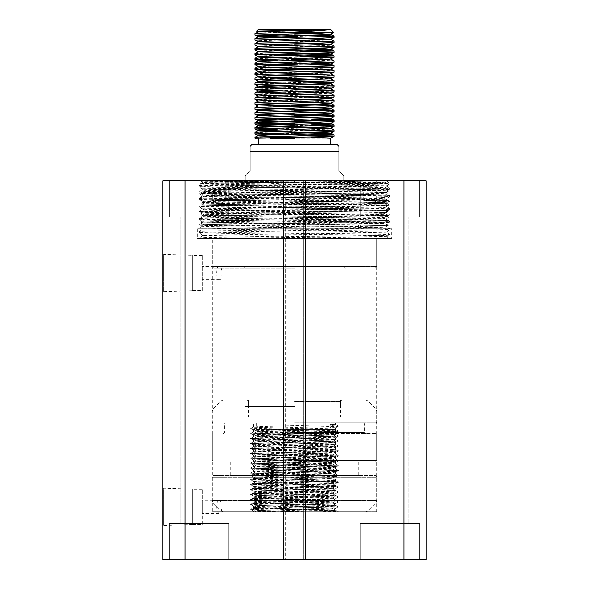 <?xml version="1.0" encoding="UTF-8"?>
<svg xmlns="http://www.w3.org/2000/svg" width="589" height="589" viewBox="0 0 589 589"><rect width="100%" height="100%" fill="white"/><g stroke="black" fill="none" stroke-linecap="round" stroke-linejoin="round"><path stroke-width="0.44" stroke-dasharray="2.94 2.21" d="M219.056 500.282C222.244 501.968 222.929 505.811 221.111 511.812L219.056 513.453L217.304 511.812C215.913 505.855 216.494 502.012 219.056 500.282L202.307 500.282L202.307 513.453L202.307 500.282M219.056 513.453L202.307 513.453M219.056 279.687C223.091 280.452 223.106 265.779 219.056 266.515C215.758 265.794 215.736 280.364 219.056 279.687L202.307 279.687L202.307 266.515L202.307 279.687M219.056 266.515L202.307 266.515M192.434 255.361L192.434 290.833L192.434 255.361L163.536 254.463L163.536 291.732L162.8 292.475L162.8 253.719L162.8 292.475M192.434 290.833L163.536 291.732L163.536 254.463L162.8 253.719M202.307 290.716L202.307 255.486L202.307 290.716L192.434 290.716L192.434 255.486L192.434 290.716M202.307 255.486L192.434 255.486M192.434 489.135L192.434 524.6L192.434 489.135L163.536 488.237L163.536 525.506L162.8 526.249L162.8 487.493L162.8 526.249M192.434 524.6L163.536 525.506L163.536 488.237L162.8 487.493M202.307 524.482L202.307 489.253L202.307 524.482L192.434 524.482L192.434 489.253L192.434 524.482M202.307 489.253L192.434 489.253M270.454 182.553L203.308 181.898L332.682 180.904L202.307 180.904L388.247 180.904L332.682 180.904L381.981 182.553L270.454 182.553C325.106 183.024 387.245 183.518 385.044 183.996L385.044 182.759L381.981 182.553M388.247 180.904L200.761 183.363L203.308 181.898L202.307 180.904L284.251 180.904L201.431 181.78L202.675 182.715L386.325 185.977L202.675 189.268L386.325 192.566L202.675 195.857L386.325 199.148L202.675 202.439L386.325 205.738L202.675 209.029L386.325 212.32L202.675 215.611L386.325 218.902L202.675 222.2L386.325 225.491L202.675 228.782L386.318 232.11L202.675 235.401L386.546 238.53M212.187 511.812L376.813 511.812L212.187 511.812L212.187 238.53L376.813 238.53L212.187 238.53L294.5 238.53L212.187 238.53L212.187 266.515L294.956 266.515L245.112 266.515L245.112 182.553L343.888 182.553L245.112 182.553L243.463 180.904M376.813 511.812L376.813 238.53L294.5 238.53L376.813 238.53L376.813 266.515L294.044 266.515L343.888 266.515L343.888 182.553L345.537 180.904M391.633 228.65L197.367 228.65L391.633 228.65L391.633 238.53L197.367 238.53L391.633 238.53M197.367 228.65L197.367 238.53M203.956 228.65L385.044 228.65L203.956 228.65L203.956 224.733C202.69 224.328 246.143 223.908 294.5 223.503C342.857 223.091 386.31 222.679 385.044 222.267C386.31 221.854 342.857 221.442 294.5 221.03C246.143 220.625 202.69 220.205 203.956 219.8C202.69 219.388 246.143 218.975 294.5 218.563C342.857 218.151 386.31 217.739 385.044 217.326C386.31 216.921 342.857 216.502 294.5 216.089C246.143 215.684 202.69 215.265 203.956 214.86C202.69 214.448 246.143 214.035 294.5 213.623C342.857 213.211 386.31 212.798 385.044 212.386C386.31 211.981 342.857 211.561 294.5 211.156C246.143 210.744 202.69 210.332 203.956 209.92C202.69 209.507 246.143 209.095 294.5 208.683C342.857 208.278 386.31 207.858 385.044 207.453C386.31 207.041 342.857 206.629 294.5 206.216C246.143 205.804 202.69 205.392 203.956 204.979C202.69 204.574 246.143 204.155 294.5 203.742C342.857 203.338 386.31 202.918 385.044 202.513C386.31 202.101 342.857 201.688 294.5 201.276C246.143 200.864 202.69 200.451 203.956 200.039C202.69 199.634 246.143 199.215 294.5 198.81C342.857 198.397 386.31 197.985 385.044 197.573C386.31 197.16 342.857 196.748 294.5 196.336C246.143 195.931 202.69 195.511 203.956 195.106C202.69 194.694 246.143 194.274 294.5 193.869C342.857 193.457 386.31 193.045 385.044 192.632C386.31 192.228 342.857 191.808 294.5 191.396C246.143 190.991 202.69 190.571 203.956 190.166C202.69 189.754 246.143 189.341 294.5 188.929C342.857 188.517 386.31 188.105 385.044 187.692C386.31 187.287 342.857 186.868 294.5 186.463C246.143 186.05 202.69 185.638 203.956 185.226C202.69 184.813 246.143 184.401 294.5 183.989C342.857 183.584 386.31 183.164 385.044 182.759L388.239 180.919M388.239 225.366L385.044 227.207C386.31 226.794 342.857 226.382 294.5 225.97C246.143 225.558 202.69 225.145 203.956 224.733L200.761 222.9L380.855 225.042L388.239 225.366L360.792 225.977L358.524 227.825L385.044 227.207L385.044 228.65M200.761 183.363L388.239 185.837L385.044 183.996C386.31 184.409 342.857 184.821 294.5 185.233C246.143 185.638 202.69 186.058 203.956 186.47C202.69 186.875 246.143 187.295 294.5 187.7C342.857 188.112 386.31 188.524 385.044 188.936C386.31 189.349 342.857 189.761 294.5 190.173C246.143 190.578 202.69 190.998 203.956 191.403C202.69 191.815 246.143 192.228 294.5 192.64C342.857 193.052 386.31 193.464 385.044 193.877C386.31 194.282 342.857 194.701 294.5 195.106C246.143 195.519 202.69 195.938 203.956 196.343C202.69 196.755 246.143 197.168 294.5 197.58C342.857 197.985 386.31 198.405 385.044 198.817C386.31 199.222 342.857 199.642 294.5 200.046C246.143 200.459 202.69 200.871 203.956 201.283C202.69 201.696 246.143 202.108 294.5 202.52C342.857 202.925 386.31 203.345 385.044 203.75C386.31 204.162 342.857 204.574 294.5 204.987C246.143 205.399 202.69 205.811 203.956 206.224C202.69 206.629 246.143 207.048 294.5 207.453C342.857 207.865 386.31 208.285 385.044 208.69C386.31 209.102 342.857 209.515 294.5 209.927C246.143 210.332 202.69 210.752 203.956 211.164C202.69 211.569 246.143 211.988 294.5 212.393C342.857 212.806 386.31 213.218 385.044 213.63C386.31 214.043 342.857 214.455 294.5 214.867C246.143 215.272 202.69 215.692 203.956 216.097C202.69 216.509 246.143 216.921 294.5 217.334C342.857 217.746 386.31 218.158 385.044 218.571C386.31 218.975 342.857 219.395 294.5 219.8C246.143 220.212 202.69 220.632 203.956 221.037L203.956 219.8L200.761 217.959L388.239 220.426L200.761 222.9M200.761 222.878L203.956 221.037C202.69 221.449 246.143 221.862 294.5 222.274C342.857 222.686 386.31 223.098 385.044 223.511L385.044 222.267L388.239 220.426M388.239 225.344L385.037 223.496L358.524 224.122L360.792 225.977M200.761 217.937L203.963 216.089L203.956 214.86L200.761 213.019L388.247 215.478L200.761 217.959M388.239 220.404L385.037 218.556L385.044 217.326L388.239 215.486M200.761 212.997L203.956 211.164L203.963 209.927L200.753 208.072L388.247 210.538L200.761 213.019M388.239 215.471L385.037 213.623L385.044 212.386L388.239 210.553M203.956 206.224L203.956 204.979L200.753 203.131L388.247 205.598L200.761 208.057L203.956 206.224M388.239 210.531L385.037 208.683L385.044 207.453L388.239 205.613L385.044 203.75L385.037 202.52L388.247 200.665L200.761 203.124L203.956 201.283L203.963 200.054L200.753 198.191L388.239 200.65L385.037 198.802L385.044 197.573L388.239 195.732L200.761 198.184L203.963 196.336L203.956 195.106L200.761 193.266L388.239 195.732M200.761 193.244L203.963 191.396L203.956 190.166L200.761 188.325L388.247 190.784L200.761 193.266M388.239 195.71L385.037 193.862L385.044 192.632L388.239 190.792M388.239 185.837L200.761 188.303L203.963 186.455L203.956 185.226L200.761 183.385M388.239 190.777L385.037 188.922L385.044 187.692L388.239 185.859M228.65 523.334L228.65 559.55L169.382 559.55L228.65 559.55L169.382 559.55L228.65 559.55L228.65 523.334L169.382 523.334L169.382 559.55L169.382 523.334L228.65 523.334M419.618 523.334L419.618 559.55L360.35 559.55L419.618 559.55L360.35 559.55L419.618 559.55L419.618 523.334L360.35 523.334L360.35 559.55L360.35 523.334L419.618 523.334M169.382 217.127L169.382 180.904L228.65 180.904L169.382 180.904L228.65 180.904L169.382 180.904L169.382 217.127L228.65 217.127L228.65 180.904L228.65 217.127L169.382 217.127M180.904 523.334L180.904 217.127L217.127 217.127L180.904 217.127L217.127 217.127L180.904 217.127L180.904 523.334L217.127 523.334L217.127 217.127L217.127 523.334L180.904 523.334M360.35 217.127L360.35 180.904L419.618 180.904L360.35 180.904L419.618 180.904L360.35 180.904L360.35 217.127L419.618 217.127L419.618 180.904L419.618 217.127L360.35 217.127M371.873 523.334L371.873 217.127L408.096 217.127L371.873 217.127L408.096 217.127L371.873 217.127L371.873 523.334L408.096 523.334L408.096 217.127L408.096 523.334L371.873 523.334M185.101 559.55L185.101 180.904L162.8 180.904L162.8 559.55L285.613 559.55L283.471 559.55L285.613 559.55L283.471 559.55L283.471 180.904L426.2 180.904L426.2 559.55L403.899 559.55L403.899 180.904M185.101 180.904L285.613 180.904L283.471 180.904L283.471 559.55L305.529 559.55L305.529 180.904L305.529 559.55L303.387 559.55L403.899 559.55M266.022 559.55L266.022 180.904L263.879 180.904L266.022 180.904L266.022 559.55L263.879 559.55L266.022 559.55L266.022 180.904M322.978 559.55L322.978 180.904L325.121 180.904L322.978 180.904L322.978 559.55L325.121 559.55L322.978 559.55L322.978 180.904M305.529 559.55L303.387 559.55L305.529 559.55L305.529 180.904M285.613 180.904L283.471 180.904L285.613 180.904L285.613 559.55L285.613 180.904M303.387 559.55L303.387 180.904L303.387 559.55M325.121 559.55L325.121 180.904L325.121 559.55M263.879 559.55L263.879 180.904L263.879 559.55M283.471 559.55L283.471 180.904M358.524 227.825L358.524 224.122M330.716 29.45L258.284 29.45M256.62 31.136L333.72 32.741M334.007 136.361L318.45 135.639M334.007 37.586L294.5 36.349M254.993 38.609L333.985 41.046M334.007 42.526L255.015 40.081M311.404 45.125L333.985 45.986M334.007 47.466L255.015 45.022M334.007 52.399L255.015 49.962M334.007 57.339L255.015 54.902M311.404 59.938L333.985 60.8M334.007 62.279L277.625 60.689M294.5 64.532L311.404 64.878M334.007 67.22L277.625 65.629M311.404 69.819L333.985 70.68M334.007 72.16L277.625 70.57M311.404 74.751L333.985 75.62M334.007 77.093L255.015 74.656M311.404 79.692L333.985 80.56M334.007 82.033L318.45 81.311M254.993 83.056L333.985 85.493M334.007 86.973L277.625 85.39M311.404 89.572L333.985 90.434M334.007 91.913L277.625 90.323M254.993 92.929L333.985 95.374M334.007 96.854L255.015 94.409M334.007 101.787L255.015 99.35M254.993 102.81L311.404 104.386M334.007 106.727L318.45 106.005M294.5 108.987L311.404 109.326M334.007 111.667L318.45 110.946M294.5 113.92L311.404 114.266M334.007 116.607L318.45 115.878M294.5 118.86L311.404 119.206M334.007 121.548L318.45 120.819M294.5 123.8L311.404 124.139M334.007 126.48L294.5 125.251M254.993 127.504L333.985 129.948M334.007 131.421L277.625 129.838M254.993 33.669L294.5 34.898M254.993 43.542L294.5 44.779M254.993 48.482L270.55 49.204M254.993 53.422L270.55 54.144M254.993 58.363L294.5 59.592M254.993 63.303L270.55 64.024M254.993 68.236L270.55 68.965M254.993 73.176L270.55 73.897M254.993 78.116L270.55 78.838M254.993 87.997L294.5 89.226M254.993 97.87L270.55 98.599M294.5 105.497L277.625 105.144M254.993 107.75L270.55 108.472M294.5 110.43L277.625 110.084M254.993 112.69L270.55 113.412M294.5 115.37L277.625 115.017M254.993 117.623L270.55 118.352M294.5 120.311L277.625 119.957M254.993 122.564L270.55 123.292M254.993 132.444L294.5 133.681M330.716 138.106L294.5 138.106M337.306 144.688L251.694 144.688M338.947 147.434L338.947 146.337M250.053 171.031C243.515 177.569 243.515 177.569 250.053 171.031L250.053 151.277L338.947 151.277L338.947 171.031C345.485 177.569 345.485 177.569 338.947 171.031M333.867 511.812L254.993 511.812L333.867 511.812C333.079 511.259 327.698 510.715 317.736 510.162L335.561 510.162L253.366 507.718L330.142 505.693L335.656 505.281L334.257 505.075L253.366 502.785L335.634 500.311L253.366 497.845L335.634 495.371L253.366 492.905L335.634 490.438L253.344 487.994L335.634 485.498L253.344 483.054L335.634 480.558L253.344 478.113L335.634 475.617L253.344 473.173L335.634 470.677L253.344 468.24L335.634 465.744L253.344 463.3L335.634 460.804L253.344 458.36L335.634 455.864L253.344 453.42L335.634 450.924L253.344 448.479L335.634 445.983L253.344 443.546L335.656 441.073L253.344 438.606L335.656 436.132L253.344 433.666L330.142 431.612L330.142 429.491L327.293 429.278L294.5 429.491L330.142 429.491M332.365 422.909L294.5 422.909L332.365 422.909L332.365 429.491L253.461 429.491L335.656 431.906L253.344 434.373L335.656 436.839L253.344 439.313L335.656 441.779L253.344 444.253L335.656 446.72L253.344 449.186L335.656 451.66L253.344 454.126L335.656 456.6L253.344 459.067L335.656 461.533L253.344 464.007L335.656 466.473L253.344 468.947L335.656 471.414L253.344 473.887L335.656 476.354L253.344 478.82L335.656 481.294L253.344 483.76L335.656 486.234L253.344 488.701L335.656 491.167L253.344 493.641L335.656 496.107L253.344 498.581L335.656 501.048L253.344 503.514L334.257 505.782L335.634 506.01L330.142 506.4L253.344 508.454L317.736 510.162M332.365 429.491L327.293 429.491M294.5 399.865L365.57 399.865L294.5 399.865M294.5 422.909L376.157 422.909L294.5 422.909M334.007 511.812L335.561 510.162L254.941 511.76L258.284 510.368L331.968 508.13L257.032 505.664L331.968 503.19L257.032 500.724L331.968 498.257L257.032 495.783L331.968 493.317L257.032 490.843L331.968 488.377L257.032 485.91L331.968 483.436L257.032 480.97L331.968 478.496L257.032 476.03L331.968 473.556L257.032 471.09L331.968 468.623L257.032 466.149L331.968 463.683L257.032 461.209L331.968 458.743L257.032 456.276L331.968 453.802L257.032 451.336L331.968 448.862L257.032 446.396L331.968 443.929L257.032 441.455L331.968 438.989L257.032 436.515L331.968 434.049L257.032 431.582L327.293 429.278M320.895 429.491L253.425 429.491L257.032 431.582M250.053 146.337L250.053 147.434M330.142 431.612L326.969 429.491M294.61 511.812L257.032 510.545M254.993 137.384L270.491 138.106L254.993 138.106M270.491 138.106L331.011 138.106M258.041 31.894L311.375 33.529M277.596 37.711L311.375 38.469M258.041 41.767L311.375 43.409M258.041 46.708L311.375 48.342M258.041 51.648L311.375 53.282M258.041 56.588L330.959 59.055M258.041 61.521L311.375 63.163M258.041 66.461L331.011 68.965M258.041 71.402L330.959 73.934M258.041 76.342L330.959 78.808M277.596 82.165L311.375 82.916M277.596 87.098L331.011 88.718M277.596 92.039L330.959 93.688M258.041 96.095L311.375 97.737M258.041 101.036L311.375 102.67M258.041 106.035L311.375 107.61M258.041 110.909L311.375 112.551M258.041 115.849L331.011 118.352M277.596 121.673L311.375 122.431M277.596 126.613L311.375 127.364M258.041 130.729L311.375 132.304M277.596 136.486L311.375 137.244M294.5 180.904L294.5 182.553L294.5 180.904L243.463 180.904L386.693 180.904L202.307 180.904L201.438 181.78C194.458 182.406 394.107 183.039 389.447 183.665L386.325 186.014M294.5 268.157L213.836 268.157L294.5 268.157M225.359 180.904L225.359 200.665L212.187 200.665L225.359 200.665L218.769 204.619L212.187 200.665L212.187 180.904L225.359 180.904L212.187 180.904M376.813 180.904L376.813 200.665L363.641 200.665L370.231 204.619L376.813 200.665L363.641 200.665L363.641 180.904L376.813 180.904L363.641 180.904M386.693 180.904L389.447 183.665L354.416 184.202C296.878 184.983 195.077 185.771 199.016 186.558L199.016 185.432C197.705 185.977 243.478 186.529 294.5 187.081C345.522 187.626 391.302 188.178 389.984 188.723C391.302 189.275 345.522 189.82 294.5 190.372C243.478 190.917 197.698 191.469 199.016 192.014L199.016 192.014C197.698 192.566 243.478 193.111 294.5 193.663C345.522 194.208 391.295 194.76 389.984 195.312C391.295 195.857 345.522 196.409 294.5 196.954C243.478 197.506 197.698 198.051 199.016 198.603C197.698 199.148 243.478 199.7 294.5 200.245C345.522 200.797 391.302 201.342 389.984 201.894C391.302 202.447 345.522 202.991 294.5 203.544C243.478 204.088 197.698 204.641 199.016 205.186L294.5 206.835C345.522 207.38 391.295 207.932 389.984 208.477C391.295 209.029 345.522 209.574 294.5 210.126C243.478 210.671 197.698 211.223 199.016 211.775C197.698 212.32 243.478 212.872 294.5 213.417C345.522 213.969 391.302 214.514 389.984 215.066C391.302 215.611 345.522 216.163 294.5 216.715C243.478 217.26 197.698 217.805 199.016 218.357C197.698 218.902 243.478 219.454 294.5 220.006C345.522 220.551 391.302 221.103 389.984 221.648C391.302 222.2 345.522 222.745 294.5 223.297C243.478 223.842 197.705 224.394 199.016 224.946C197.705 225.491 243.478 226.036 294.5 226.588L330.326 226.993C368.162 227.406 388.048 227.818 389.984 228.237C391.302 228.782 345.522 229.335 294.5 229.879C243.478 230.432 197.698 230.976 199.016 231.529C197.698 232.073 243.478 232.626 294.5 233.17C345.522 233.723 391.302 234.267 389.984 234.82C395.896 235.917 193.104 237.014 199.016 238.118L206.378 238.53L199.016 238.53L202.675 235.372M199.016 238.53L220.153 238.523C270.734 237.669 394.851 236.807 389.984 235.939L389.97 234.805M386.539 238.523L389.984 235.939C391.302 235.401 345.522 234.849 294.5 234.297C243.478 233.752 197.698 233.2 199.016 232.648L199.016 231.529L202.675 228.782M202.682 235.401L199.016 232.648C197.698 232.103 243.478 231.558 294.5 231.006C345.522 230.461 391.302 229.909 389.984 229.357L389.984 228.237L386.325 225.491M386.318 232.11L389.984 229.357C391.302 228.812 345.522 228.267 294.5 227.715C243.478 227.163 197.698 226.618 199.016 226.066L199.023 224.924L202.675 222.2M202.682 228.819L199.016 226.066C197.698 225.521 243.478 224.969 294.5 224.416C345.522 223.872 391.302 223.327 389.984 222.775L389.984 221.648L386.325 218.902M386.318 225.521L389.984 222.775C388.048 222.362 368.162 221.95 330.326 221.53L294.5 221.125C243.478 220.581 197.705 220.028 199.016 219.483L199.023 218.342M202.675 222.23L199.016 219.483C197.705 218.931 243.478 218.386 294.5 217.834C345.522 217.289 391.302 216.737 389.984 216.192L389.984 215.066L386.325 212.32L389.984 209.603L389.984 208.477L386.325 205.738M386.325 218.939L389.984 216.192C391.302 215.64 345.522 215.095 294.5 214.543C243.478 213.991 197.698 213.446 199.016 212.894L199.016 211.775L202.675 209.029M202.675 215.64L199.016 212.894C197.698 212.349 243.478 211.797 294.5 211.252C345.522 210.7 391.302 210.155 389.984 209.603C391.302 209.058 345.522 208.506 294.5 207.961C243.478 207.409 197.698 206.864 199.016 206.312L199.016 205.186L202.675 202.439M202.675 209.058L199.016 206.312C197.698 205.767 243.478 205.215 294.5 204.663C345.522 204.118 391.295 203.566 389.984 203.021L389.984 201.894L386.325 199.148M386.325 205.767L389.977 203.036C391.295 202.469 345.522 201.924 294.5 201.372L199.016 199.723C192.964 198.633 395.97 197.529 389.984 196.431L389.977 195.298L386.325 192.566M389.97 196.446L389.984 196.431C396.007 195.334 193.067 194.237 199.016 193.14C192.993 192.043 395.933 190.939 389.984 189.849L389.984 188.723L386.325 185.977M202.675 195.857L199.016 198.603L199.023 199.737L202.675 202.476M386.325 192.596L389.984 189.849C391.31 189.297 345.552 188.752 294.5 188.2C243.478 187.655 197.698 187.103 199.016 186.558L202.675 189.305M202.675 195.887L199.023 193.155L199.016 192.014M294.5 181.059L210.052 182.281L202.675 182.686L199.016 185.432C200.886 185.02 220.455 184.607 257.732 184.202L354.416 184.202M294.5 182.553L257.732 184.202M206.378 238.53L220.153 238.523M316.44 478.062L315.314 476.766L315.078 479.63L316.44 478.062L250.649 479.733L332.498 481.765L338.351 482.155L336.879 482.384L250.649 484.673L338.351 487.14L250.649 489.614L338.351 492.08L250.649 494.546L338.351 497.02L250.649 499.487L338.351 501.961L250.649 504.427L338.351 506.893L250.649 509.316L253.366 507.747L253.344 505.973C250.715 506.79 338.123 507.615 335.656 508.44C338.285 509.257 250.877 510.081 253.344 510.913L277.625 511.812L253.344 511.812L277.353 511.812C302.871 511.296 337.011 510.751 335.656 510.243C338.123 509.411 250.715 508.587 253.344 507.77C250.877 506.945 338.285 506.12 335.656 505.303C338.123 504.471 250.715 503.647 253.344 502.829C250.877 502.005 338.285 501.18 335.656 500.363C338.123 499.531 250.715 498.714 253.344 497.896C250.877 497.064 338.285 496.24 335.656 495.423C338.123 494.598 250.715 493.773 253.344 492.956C250.877 492.124 338.285 491.3 335.656 490.482C338.123 489.658 250.715 488.833 253.344 488.016C250.877 487.184 338.285 486.367 335.656 485.55C338.123 484.718 250.715 483.893 253.344 483.076C250.877 482.251 338.285 481.427 335.656 480.609L335.656 477.237L253.344 477.237L251.694 475.588L337.306 475.588L251.694 475.588L294.5 475.588L251.694 475.588L252.85 474.439L323.449 475.588L294.5 475.588L358.701 475.588L323.626 475.588C332.682 475.043 336.665 474.491 335.583 473.946L271.787 473.946L252.85 474.439L250.597 473.151L332.542 475.176L338.403 475.566L323.626 475.588M315.078 477.237L335.656 477.237L337.306 475.588M365.57 511.812L223.43 511.812L365.57 511.812A3.291 3.291 0 0 0 367.897 510.847L375.848 502.896A3.291 3.291 0 0 0 376.813 500.569L376.813 477.237A1.649 1.649 0 0 0 375.171 475.588L213.829 475.588L375.171 475.588M223.43 511.812A3.291 3.291 0 0 1 221.103 510.847L213.152 502.896A3.291 3.291 0 0 1 212.187 500.569L212.187 477.237A1.649 1.649 0 0 1 213.829 475.588M250.649 504.375L253.366 502.807L253.344 501.033C250.715 501.85 338.123 502.675 335.656 503.499C338.285 504.317 250.877 505.141 253.344 505.973L250.649 504.427M250.649 509.316L338.351 511.782L335.634 510.214L335.656 508.44L338.351 506.893M250.649 499.435L253.344 497.896L253.344 496.093C250.715 496.91 338.123 497.734 335.656 498.566C338.285 499.384 250.877 500.201 253.344 501.033L250.649 499.487M338.351 506.849L335.634 505.274L335.656 503.499L338.351 501.961M250.649 494.502L253.344 492.956L253.344 491.152C250.715 491.97 338.123 492.794 335.656 493.626C338.285 494.443 250.877 495.268 253.344 496.093L250.649 494.546M338.351 501.909L335.634 500.333L335.634 498.589L338.351 497.02M250.649 489.562L253.344 488.016L253.344 486.219C250.715 487.037 338.123 487.854 335.656 488.686C338.285 489.503 250.877 490.328 253.344 491.152L250.649 489.614M338.351 496.969L335.634 495.401L335.634 493.648L338.351 492.08M250.649 484.622L253.366 483.054L253.344 481.279C250.715 482.096 338.123 482.921 335.656 483.746C338.285 484.563 250.877 485.388 253.344 486.219L250.649 484.673M338.351 492.029L335.634 490.46L335.656 488.686L338.351 487.14M315.078 479.63C289.442 480.182 251.982 480.72 253.344 481.279L250.649 479.733M338.351 487.088L335.634 485.52L335.656 483.746L338.351 482.2M338.351 482.155L335.656 480.609C338.123 479.777 250.715 478.953 253.344 478.135L253.344 477.237L315.314 476.766M253.344 511.812L253.344 510.913L250.649 509.367M277.353 477.237L253.366 478.113L250.649 479.682M294.5 416.983L245.112 416.983L294.5 416.983M294.5 406.447L245.112 406.447L294.5 406.447M294.5 433.445L376.157 433.445L294.5 433.445M294.5 462.093L375.171 462.093L294.5 462.093M335.656 472.253L335.583 473.946C334.824 473.541 315.417 473.144 294.5 472.761L253.366 471.494L335.634 469.028L253.366 466.554L335.634 464.088L253.366 461.621L335.634 459.148L253.366 456.681L335.634 454.207L253.366 451.741L335.634 449.274L253.366 446.801L335.634 444.334L253.366 441.86L335.634 439.394L253.366 436.928L335.634 434.454L253.344 432.009L335.634 429.514L254.742 427.275L253.366 427.047L258.858 426.657L335.656 424.603L330.142 424.19L330.142 427.393L335.656 427.805L334.257 428.004L253.344 430.272L335.656 432.746L253.344 435.212L335.656 437.679L253.344 440.152L335.656 442.619L253.344 445.093L335.656 447.559L253.344 450.025L335.656 452.499L253.344 454.966L335.656 457.439L253.344 459.906L335.656 462.372L253.344 464.846L335.656 467.313L253.344 469.786L335.656 472.253L271.787 473.946M323.449 475.588L338.425 475.588L335.686 473.998M294.5 475.588L230.299 475.588L294.5 475.588M330.142 427.393L332.542 425.788L330.142 424.19M332.542 425.788L338.403 426.178L336.93 426.407L250.597 428.696L332.542 430.728L338.403 431.119L336.93 431.347L250.597 433.637L338.403 436.11L250.597 438.577L338.403 441.043L250.597 443.517L338.403 445.983L250.597 448.457L338.403 450.924L250.597 453.39L338.403 455.864L250.597 458.33L338.403 460.804L250.597 463.271L338.403 465.737L250.597 468.211L338.403 470.677L250.597 473.151M345.537 268.157L343.888 266.515L294.934 266.515L376.813 266.515L375.171 268.157M243.463 268.157L245.112 266.515L294.066 266.515L212.187 266.515L213.829 268.157M200.775 199.929L204.354 202.66L200.775 205.392M330.326 221.53L328.957 224.262L330.326 226.993M212.187 477.237L376.813 477.237L212.187 477.237M212.187 500.569L376.813 500.569L212.187 500.569M213.152 502.896L375.848 502.896L213.152 502.896M221.103 510.847L367.897 510.847L221.103 510.847M294.5 401.507L340.597 401.507L294.5 401.507M294.5 400.829L367.897 400.829L294.5 400.829M294.5 408.773L375.848 408.773L294.5 408.773M294.5 411.1L376.813 411.1L294.5 411.1M294.5 422.254L376.813 422.254L294.5 422.254M294.5 423.896L224.534 423.896L294.5 423.896M294.5 432.459L364.466 432.459L294.5 432.459M294.5 434.1L376.813 434.1L294.5 434.1M294.5 460.443L376.813 460.443L294.5 460.443M335.656 429.491L335.656 431.906M335.656 436.132L335.656 436.839M335.656 441.073L335.656 441.779M335.656 446.013L335.656 446.72M335.656 450.953L335.656 451.66M335.656 455.893L335.656 456.6M335.656 460.826L335.656 461.533M335.656 465.766L335.656 466.473M335.656 470.707L335.656 471.414M335.656 475.647L335.656 476.354M335.656 480.587L335.656 481.294M335.656 485.52L335.656 486.234M335.656 490.46L335.656 491.167M335.656 495.401L335.656 496.107M335.656 500.341L335.656 501.048M335.656 505.281L335.656 505.988M253.344 433.666L253.344 434.373M253.344 438.606L253.344 439.313M253.344 443.546L253.344 444.253M253.344 448.479L253.344 449.186M253.344 453.42L253.344 454.126M253.344 458.36L253.344 459.067M253.344 463.3L253.344 464.007M253.344 468.24L253.344 468.947M253.344 473.173L253.344 473.887M253.344 478.113L253.344 478.82M253.344 483.054L253.344 483.76M253.344 487.994L253.344 488.701M253.344 492.934L253.344 493.641M253.344 497.867L253.344 498.581M253.344 502.807L253.344 503.514M253.344 507.747L253.344 508.454M340.597 399.865L340.597 416.983M343.888 180.904L343.888 399.865M245.112 180.904L245.112 399.865M248.403 399.865L248.403 416.983M256.635 422.909L256.635 429.491M253.366 507.718L257.032 505.605M335.634 505.252L331.968 503.131M253.366 502.785L257.032 500.665M335.634 500.311L331.968 498.198M253.366 497.845L257.032 495.724M335.634 495.371L331.968 493.258M253.366 492.905L257.032 490.784M335.634 490.438L331.968 488.318M253.366 487.964L257.032 485.844M335.634 485.498L331.968 483.378M253.366 483.024L257.032 480.911M335.634 480.558L331.968 478.437M253.366 478.091L257.032 475.971M335.634 475.617L331.968 473.497M253.366 473.151L257.032 471.031M335.634 470.677L331.968 468.564M253.366 468.211L257.032 466.09M335.634 465.744L331.968 463.624M253.366 463.271L257.032 461.15M335.634 460.804L331.968 458.684M253.366 458.33L257.032 456.217M335.634 455.864L331.968 453.744M253.366 453.397L257.032 451.277M335.634 450.924L331.968 448.803M253.366 448.457L257.032 446.337M335.634 445.983L331.968 443.87M253.366 443.517L257.032 441.397M335.634 441.051L331.968 438.93M253.366 438.577L257.032 436.456M335.634 436.11L331.968 433.99M253.366 433.637L257.032 431.523M331.968 508.071L335.612 510.177M335.634 431.928L331.968 434.049M253.366 434.402L257.032 436.515M335.634 436.869L331.968 438.989M253.366 439.342L257.032 441.455M335.634 441.809L331.968 443.929M253.366 444.275L257.032 446.396M335.634 446.749L331.968 448.862M253.366 449.216L257.032 451.336M335.634 451.689L331.968 453.802M253.366 454.156L257.032 456.276M335.634 456.622L331.968 458.743M253.366 459.096L257.032 461.209M335.634 461.562L331.968 463.683M253.366 464.036L257.032 466.149M335.634 466.503L331.968 468.623M253.366 468.969L257.032 471.09M335.634 471.443L331.968 473.556M253.366 473.909L257.032 476.03M335.634 476.383L331.968 478.496M253.366 478.85L257.032 480.97M335.634 481.316L331.968 483.436M253.366 483.79L257.032 485.91M335.634 486.256L331.968 488.377M253.366 488.73L257.032 490.843M335.634 491.197L331.968 493.317M253.366 493.663L257.032 495.783M335.634 496.137L331.968 498.257M253.366 498.603L257.032 500.724M335.634 501.077L331.968 503.19M253.366 503.543L257.032 505.664M335.634 506.01L331.968 508.13M253.366 508.484L257.032 510.604M218.769 204.619L225.359 200.665L218.769 204.619L212.187 200.665L218.769 204.619M389.977 196.446L386.325 199.178M199.03 191.999L202.675 189.268M199.03 218.342L202.675 215.611M389.97 234.812L386.325 232.081M340.597 406.447L340.597 401.507C340.309 401.013 340.862 400.461 342.238 399.865M245.112 416.983L245.112 406.447M248.403 406.447L248.403 401.507C248.691 401.013 248.138 400.461 246.762 399.865M376.157 422.909L376.813 422.254L376.813 411.1L375.848 408.773L367.897 400.829L365.57 399.865M223.548 433.445L224.534 432.459L224.534 423.896L223.548 422.909M365.452 422.909L364.466 423.896L364.466 432.459L365.452 433.445M375.171 462.093L376.813 460.443L376.813 434.1L376.157 433.445M358.701 462.093L358.701 475.588M253.344 471.524L253.344 469.786M253.344 466.584L253.344 464.846M253.344 461.643L253.344 459.906M253.344 456.711L253.344 454.966M253.344 451.77L253.344 450.025M253.344 446.83L253.344 445.093M253.344 441.89L253.344 440.152M253.344 436.95L253.344 435.212M253.344 432.009L253.344 430.272M253.344 427.077L253.344 422.909M335.656 469.058L335.656 467.313M335.656 464.117L335.656 462.372M335.656 459.177L335.656 457.439M335.656 454.237L335.656 452.499M335.656 449.297L335.656 447.559M335.656 444.356L335.656 442.619M335.656 439.423L335.656 437.679M335.656 434.483L335.656 432.746M335.656 429.543L335.656 427.805M335.656 424.603L335.656 422.909M230.299 462.093L230.299 475.588M212.843 433.445L212.187 434.1L212.187 460.443L213.829 462.093M223.43 399.865L221.103 400.829L213.152 408.773L212.187 411.1L212.187 422.254L212.843 422.909M343.888 416.983L343.888 406.447M335.634 472.282L338.403 470.677M253.366 469.808L250.597 468.211M335.634 467.342L338.403 465.737M253.366 464.868L250.597 463.271M335.634 462.402L338.403 460.804M253.366 459.935L250.597 458.33M335.634 457.462L338.403 455.864M253.366 454.995L250.597 453.39M335.634 452.521L338.403 450.924M253.366 450.055L250.597 448.457M335.634 447.588L338.403 445.983M253.366 445.115L250.597 443.517M335.634 442.648L338.403 441.043M253.366 440.174L250.597 438.577M335.634 437.708L338.403 436.11M253.366 435.242L250.597 433.637M335.634 432.768L338.403 431.17M253.366 430.301L250.597 428.696M335.634 427.828L338.403 426.23M338.403 426.178L335.634 424.581M250.597 428.645L253.366 427.047M338.403 431.119L335.634 429.514M250.597 433.585L253.366 431.987M338.403 436.059L335.634 434.454M250.597 438.525L253.366 436.928M338.403 440.999L335.634 439.394M250.597 443.465L253.366 441.86M338.403 445.932L335.634 444.334M250.597 448.406L253.366 446.801M338.403 450.872L335.634 449.274M250.597 453.346L253.366 451.741M338.403 455.812L335.634 454.207M250.597 458.279L253.366 456.681M338.403 460.753L335.634 459.148M250.597 463.219L253.366 461.621M338.403 465.693L335.634 464.088M250.597 468.159L253.366 466.554M338.403 470.626L335.634 469.028M250.597 473.1L253.366 471.494"/><path stroke-width="0.88" d="M403.899 559.55L403.899 180.904L426.2 180.904L426.2 559.55L305.529 559.55L305.529 180.904L162.8 180.904L162.8 559.55L185.101 559.55L185.101 180.904M305.529 559.55L283.471 559.55L283.471 180.904M283.471 559.55L185.101 559.55M266.022 559.55L266.022 180.904M403.899 180.904L305.529 180.904M322.978 559.55L322.978 180.904M279.046 32.741L294.5 32.005C311.507 31.269 322.949 30.503 328.817 29.722L256.613 31.114L258.284 29.45L330.716 29.45L333.941 32.697L279.046 32.741L260.286 33.256L255.015 33.639L254.993 35.119L333.72 32.741M256.613 31.114L258.041 31.953M294.5 133.681L328.714 134.498L333.985 134.881L332.667 135.117L260.286 136.965L255.015 137.355L254.993 138.106L332.667 136.567L333.985 136.39L334.007 134.91M318.45 135.639L254.993 133.894L332.667 131.627L333.985 131.45L334.007 129.97L260.286 132.032L255.015 132.415L254.993 133.894M294.5 34.898L328.714 35.723L333.985 36.106L332.667 36.341L260.286 38.189L255.015 38.579L254.993 40.052L332.667 37.792L333.985 37.615L334.007 36.135M311.375 38.469L330.959 39.301L333.985 41.046L332.667 41.282L260.286 43.13L255.015 43.52L254.993 44.992L332.667 42.725L333.985 42.555L334.007 41.075M294.5 44.779L311.404 45.125M311.375 43.409L330.959 44.241L333.985 45.986L332.667 46.214L260.286 48.07L255.015 48.453L254.993 49.932L332.667 47.665L334.007 47.466L334.007 46.016M270.55 49.204L334.007 50.956L260.286 53.01L255.015 53.393L254.993 54.873L332.667 52.605L333.985 52.428L334.007 50.956M270.55 54.144L334.007 55.889L260.286 57.95L255.015 58.333L254.993 59.813L333.985 57.369L329.744 59.29L258.041 61.521L255.015 63.273L254.993 64.746L333.985 62.309L334.007 60.829L255.015 63.273M294.5 59.592L311.404 59.938M311.404 64.878L328.714 65.357L333.985 65.74L332.667 65.975L260.286 67.823L255.015 68.214L254.993 69.686L332.667 67.418L333.985 67.249L334.007 65.769M270.55 68.965L311.404 69.819M333.985 67.249L330.959 68.935L333.985 70.68L332.667 70.908L260.286 72.764L255.015 73.146L254.993 74.626L332.667 72.359L334.007 72.16L334.007 70.709M270.55 73.897L311.404 74.751M330.959 73.868L333.985 75.62L332.667 75.848L260.286 77.704L255.015 78.087L254.993 79.567L332.667 77.299L333.985 77.122L334.007 75.65M270.55 78.838L311.404 79.692M333.985 77.122L330.959 78.808L334.007 80.583L332.667 80.789L260.286 82.644L255.015 83.027L254.993 84.507L332.667 82.239L333.985 82.062L334.007 80.583M318.45 81.311L254.993 79.567M311.375 82.916L330.959 83.748L333.985 85.493L332.667 85.729L260.286 87.577L255.015 87.967L254.993 89.44L334.007 86.973L330.959 88.748L262.9 90.772L258.041 91.155L254.993 92.929L254.993 94.38L333.985 91.943L334.007 90.463L255.015 92.907M294.5 89.226L311.404 89.572M330.959 93.629L333.985 95.374L332.667 95.602L260.286 97.457L255.015 97.84L254.993 99.32L332.667 97.052L334.007 96.854L334.007 95.403M270.55 98.599L334.007 100.344L260.286 102.398L255.015 102.78L254.993 104.26L332.667 101.993L333.985 101.816L334.007 100.344M311.404 104.386L328.714 104.864L333.985 105.254L332.667 105.483L260.286 107.338L255.015 107.721L254.993 109.201L332.667 106.933L333.985 106.756L334.007 105.276M318.45 106.005L294.5 105.497M311.404 109.326L328.714 109.804L333.985 110.187L332.667 110.423L260.286 112.271L255.015 112.661L254.993 114.133L332.667 111.873L333.985 111.696L334.007 110.217M318.45 110.946L294.5 110.43M311.404 114.266L328.714 114.745L333.985 115.127L332.667 115.363L260.286 117.211L255.015 117.601L254.993 119.074L334.007 116.607L330.959 118.382L262.9 120.406L258.041 120.789L255.015 122.534L254.993 124.014L334.007 121.548L330.959 123.322L262.9 125.347L258.041 125.729L255.015 127.474L254.993 128.954L333.985 126.51L334.007 125.037L255.015 127.474M318.45 115.878L294.5 115.37M311.404 119.206L328.714 119.685L333.985 120.068L332.667 120.303L255.015 122.534M318.45 120.819L294.5 120.311M311.404 124.139L334.007 125.037M311.375 127.364L330.959 128.196L334.007 129.97M294.5 36.349L254.993 35.119M258.041 41.826L254.993 40.052M258.041 46.767L254.993 44.992M258.041 51.707L254.993 49.932M277.625 60.689L255.015 59.835L258.041 61.587M270.55 64.024L294.5 64.532M277.625 65.629L254.993 64.746M277.625 70.57L254.993 69.686M258.041 76.401L254.993 74.626M277.625 85.39L255.015 84.529L259.256 86.45L277.596 87.098M277.625 90.323L255.015 89.469L259.256 91.391L277.596 92.039M258.041 96.154L254.993 94.38M258.041 101.094L254.993 99.32M277.625 105.144L254.993 104.26M270.55 108.472L294.5 108.987M277.625 110.084L254.993 109.201M270.55 113.412L294.5 113.92M277.625 115.017L254.993 114.133M270.55 118.352L294.5 118.86M277.625 119.957L255.015 119.103L259.256 121.025L277.596 121.673M270.55 123.292L294.5 123.8M294.5 125.251L254.993 124.014M277.625 129.838L254.993 128.954M294.5 138.106L270.609 138.106M250.053 146.337L251.694 144.688L337.306 144.688L338.947 146.337M338.947 147.434L338.947 151.277C338.947 144.806 338.947 144.806 338.947 151.277L250.053 151.277C250.053 144.806 250.053 144.806 250.053 151.277L250.053 171.031C243.515 177.569 243.515 177.569 250.053 171.031M338.947 171.031C345.485 177.569 345.485 177.569 338.947 171.031L338.947 151.277M250.053 147.434L250.053 151.277M328.817 29.722L262.9 31.511L258.041 31.894L255.015 33.639M311.375 33.529L330.959 34.361L333.985 36.106M333.941 32.697L329.744 34.596L262.9 36.444L258.041 36.827L255.015 38.579M255.015 35.141L259.256 37.063L277.596 37.711M330.959 39.301L262.9 41.385L258.041 41.767L255.015 43.52M330.959 44.241L262.9 46.325L258.041 46.708L255.015 48.453M311.375 48.342L326.1 48.791L330.959 49.174L329.744 49.41L262.9 51.265L258.041 51.648L255.015 53.393M311.375 53.282L326.1 53.732L330.959 54.114L329.744 54.35L262.9 56.205L258.041 56.588L255.015 58.333M333.985 60.8L330.959 59.114M311.375 63.163L326.1 63.612L330.959 63.995L329.744 64.23L262.9 66.078L258.041 66.461L255.015 68.214M330.959 68.994L262.9 71.019L258.041 71.402L255.015 73.146M333.985 72.182L329.744 74.104L262.9 75.959L258.041 76.342L255.015 78.087M330.959 78.867L262.9 80.899L258.041 81.282L255.015 83.027M255.015 79.596L259.256 81.51L277.596 82.165M333.985 82.062L329.744 83.984L262.9 85.832L258.041 86.215L255.015 87.967M333.985 90.434L330.959 88.748M333.985 91.943L329.744 93.857L262.9 95.712L258.041 96.095L255.015 97.84M311.375 97.737L330.959 98.562L333.985 100.314M333.985 96.876L329.744 98.797L262.9 100.653L258.041 101.036L255.015 102.78M311.375 102.67L330.959 103.502L333.985 105.254M333.985 101.816L329.744 103.738L312.744 104.356L258.041 106.035L255.015 104.29M311.375 107.61L326.1 108.059L330.959 108.442L329.744 108.678L262.9 110.526L258.041 110.909L255.015 112.661M311.375 112.551L326.1 113L330.959 113.382L329.744 113.618L262.9 115.466L258.041 115.849L255.015 117.601M334.007 121.548L334.007 120.097L330.959 118.382M311.375 122.431L330.959 123.322M255.015 124.043L259.256 125.965L277.596 126.613M330.959 128.196L258.041 130.729L255.015 128.984M311.375 132.304L326.1 132.753L330.959 133.136L329.744 133.372L262.9 135.22L258.041 135.61L259.256 135.838L277.596 136.486M311.375 137.244L330.989 138.106M284.251 180.904L294.5 180.904M330.959 54.114L333.985 55.867L334.007 57.339M334.007 85.523L334.007 86.973M334.007 115.157L334.007 116.607M330.716 138.106L330.716 144.688M343.888 175.971L343.888 180.904M245.112 175.971L245.112 180.904M258.284 138.106L258.284 144.688M333.985 50.926L330.959 49.174M333.985 65.74L330.959 63.995M255.015 107.721L258.041 105.976M333.985 110.187L330.959 108.442M333.985 115.127L330.959 113.382M333.985 125.008L330.959 123.263M255.015 132.415L258.041 130.67M333.985 134.881L330.959 133.136M255.015 137.355L258.041 135.61M333.985 136.39L330.959 138.076M255.015 133.917L258.041 135.669M333.985 131.45L330.959 133.195M333.985 126.51L330.959 128.262M255.015 114.163L258.041 115.915M333.985 111.696L330.959 113.441M255.015 109.223L258.041 110.975M333.985 106.756L330.959 108.501M255.015 69.716L258.041 71.46M255.015 64.775L258.041 66.52M333.985 62.309L330.959 64.054M255.015 54.902L258.041 56.647M333.985 52.428L330.959 54.173M333.985 47.488L330.959 49.24M333.985 42.555L330.959 44.3M333.985 37.615L330.959 39.36"/></g></svg>
